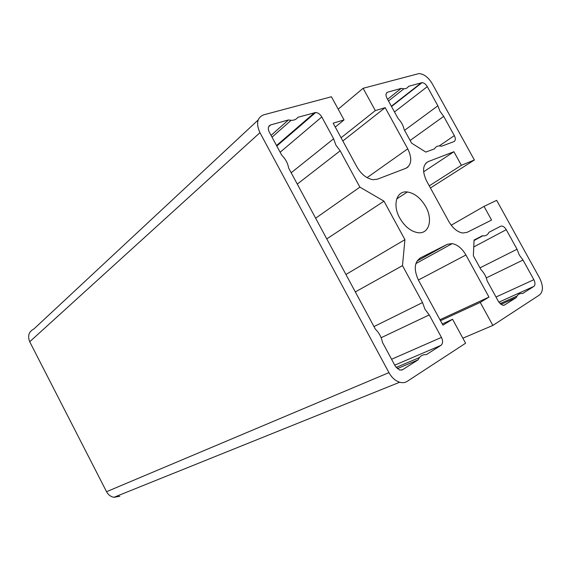 <?xml version="1.0" encoding="UTF-8"?>
<svg xmlns="http://www.w3.org/2000/svg" width="571" height="571" viewBox="0 0 571 571"><rect width="100%" height="100%" fill="white"/><g stroke="black" fill="none" stroke-linecap="round" stroke-linejoin="round"><path stroke-width="0.86" d="M399.743 218.043C392.156 204.761 396.688 190.343 407.394 191.977C414.596 193.191 420.699 198.058 425.695 206.574C433.289 219.707 428.942 234.66 417.572 232.633C410.57 231.255 404.625 226.394 399.743 218.043M422.54 302.566L424.974 309.261L429.242 314.914L441.447 337.397C443.103 340.98 442.932 343.635 440.933 345.369L426.344 354.627C422.569 354.42 419.806 356.168 418.072 359.88L402.576 369.708L399.643 370.065L395.31 366.204L382.442 342.3C381.442 337.14 379.094 332.765 375.375 329.174L288.612 167.988C287.813 163.242 285.521 158.974 281.731 155.205L269.255 132.029C267.635 128.411 268.113 126.034 270.704 124.906L288.455 119.939L291.082 120.338C294.079 120.417 296.37 119.396 297.934 117.283L315.706 112.487C318.126 112.744 320.153 114.236 321.78 116.948L333.635 138.789L335.891 145.134L340.173 150.83L359.88 187.131L383.976 201.163L404.925 239.67L402.491 265.643L422.54 302.566L373.976 326.576M437.871 105.813L440.005 111.345L443.703 116.377L454.323 135.613C455.772 138.632 455.644 140.63 453.938 141.622L441.533 146.233L439.813 145.94C437.407 145.841 435.644 146.804 434.524 148.831L425.795 152.072L411.598 143.143L404.14 129.538C403.247 125.456 401.213 121.751 398.037 118.411L386.974 98.233C385.496 95.086 385.732 93.066 387.688 92.167L401.27 88.369L403.89 88.805C405.981 88.783 407.537 87.963 408.55 86.328L422.069 82.638C424.046 82.824 425.788 84.165 427.301 86.656L437.871 105.813L404.568 130.324M517.048 249.249L519.317 255.051L523.007 260.041L533.856 279.697C535.348 282.816 535.341 285.057 533.828 286.428L522.629 293.53C519.61 293.166 517.504 294.508 516.305 297.548L504.5 305.035L502.708 305.321L498.576 301.724L487.206 280.989C486.157 276.6 484.08 272.802 480.96 269.605L473.359 255.751L474.08 239.998L482.78 235.816C485.693 236.13 487.741 234.959 488.926 232.311L500.631 226.252L501.923 226.045C503.565 226.359 505.007 227.572 506.249 229.685L517.048 249.249L479.997 267.849M291.181 172.77L333.635 138.789M484.037 206.381L496.663 200.342L539.616 278.091C543.349 285.814 543.349 291.41 539.624 294.886L492.852 325.427L480.254 302.402L488.976 297.084L465.915 254.994C462.132 248.492 457.571 244.695 452.225 243.603L447.386 244.281L420.327 257.949C414.275 262.267 413.668 269.698 418.5 280.24L442.91 325.156L452.56 319.275L465.593 343.221L407.23 381.335C405.032 382.734 402.512 383.034 399.664 382.242C395.339 380.85 391.763 377.645 388.944 372.627L259.948 132.665C255.887 123.522 257.136 117.576 263.702 114.828L331.43 96.749L344.035 119.917L333.143 123.165L356.989 167.039C361.379 174.462 366.775 178.68 373.17 179.694L377.438 179.18L405.838 168.317C411.655 164.926 412.291 158.431 407.744 148.831L385.182 107.655L375.318 110.596L363.113 88.291L419.043 73.559C423.996 74.002 428.371 77.342 432.168 83.594L474.373 159.987L461.382 165.283L453.902 151.722L428.214 161.607C422.633 164.862 422.097 171.336 426.623 181.021L448.842 221.555C452.717 228.157 457.307 231.976 462.624 233.011L467.057 232.368L491.574 220.056L484.037 206.381L451.211 225.217M462.86 338.189L492.852 325.427M440.484 320.695L480.254 302.402M439.955 319.717L488.976 297.084M442.261 323.964L452.56 319.275M119.846 496.242L113.893 497.32C110.681 496.677 108.233 494.807 106.541 491.702L29.713 341.751C27.394 335.898 28.814 331.615 33.974 328.896L258.171 119.981M335.263 127.069L344.035 119.917M342.821 140.973L385.182 107.655M341.073 137.761L375.318 110.596M338.196 109.182L363.113 88.291M430.441 187.98L474.373 159.987M429.271 185.86L461.382 165.283M423.618 171.821L453.902 151.722M355.319 291.917L402.491 265.643M345.933 274.473L404.925 239.67M326.776 238.892L383.976 201.163M315.642 218.201L359.88 187.131M297.277 184.09L340.173 150.83M271.061 135.377L288.455 119.939M397.23 368.68L418.072 359.88M396.117 367.46L419.457 357.553M381.135 337.725L429.242 314.914M474.066 240.184L482.309 235.737M500.86 304.443L516.305 297.548M499.996 303.672L517.033 296.042M486.278 277.899L523.007 260.041M406.381 168.081L408.079 166.925M410.128 140.459L443.703 116.377M387.545 99.283L401.27 88.369M418.386 280.026L465.915 254.994M417.008 261.068L447.386 244.281M419.806 258.242L420.327 257.949M106.541 491.702L388.944 372.627M29.713 341.751L259.948 132.665M367.074 177.638L407.744 148.831M425.83 163.213L428.214 161.607M280.14 152.243L321.78 116.948M276.521 145.534L314.671 112.601M268.591 126.819L270.704 124.906M401.563 370.136L402.576 369.708M394.747 365.162L440.933 345.369M391.57 359.259L441.447 337.397M503.922 305.292L504.5 305.035M498.84 302.18L533.828 286.428M495.999 297.027L533.856 279.697M473.759 246.943L506.249 229.685M386.367 93.23L387.688 92.167M439.235 145.933L454.323 135.613M394.49 111.952L427.301 86.656M391.363 106.242L421.448 82.724M396.717 198.929L407.394 191.977M415.881 263.595L452.225 243.603M113.893 497.32L399.664 382.242M276.792 146.033L315.706 112.487M272.024 137.168L291.082 120.338M474.051 240.519L482.78 235.816M391.513 106.52L422.069 82.638M388.487 101.003L403.89 88.805"/></g></svg>

